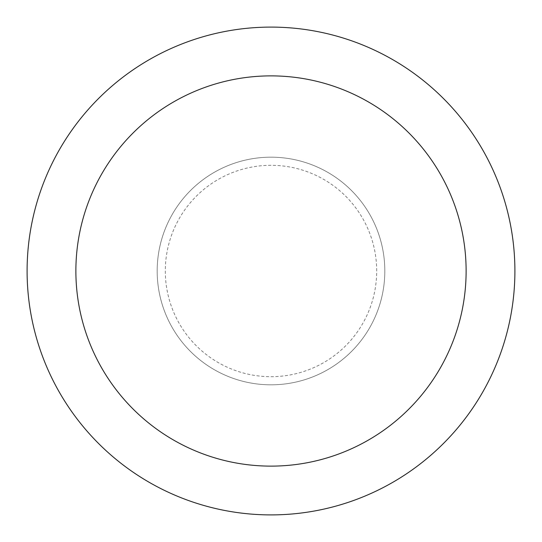 <?xml version="1.0" encoding="UTF-8"?>
<svg xmlns="http://www.w3.org/2000/svg" width="542" height="542" viewBox="0 0 542 542"><rect width="100%" height="100%" fill="white"/><g stroke="black" fill="none" stroke-linecap="round" stroke-linejoin="round"><path stroke-width="0.41" stroke-dasharray="2.71 2.03" d="M271 27.1A243.9 243.9 0 0 0 27.1 271A243.9 243.9 0 0 0 271 514.9A243.9 243.9 0 0 0 514.9 271A243.9 243.9 0 0 0 271 27.1M271 384.82A113.82 113.82 0 0 0 369.569 214.09A113.82 113.82 0 0 0 172.431 214.09A113.82 113.82 0 0 0 271 384.82A113.82 113.82 0 0 0 369.569 214.09A113.82 113.82 0 0 0 172.431 214.09A113.82 113.82 0 0 0 271 384.82A113.82 113.82 0 0 0 384.82 271A113.82 113.82 0 0 0 271 157.18A113.82 113.82 0 0 0 157.18 271A113.82 113.82 0 0 0 271 384.82M376.69 271A105.69 105.69 0 0 0 218.155 179.47A105.69 105.69 0 0 0 218.155 362.53A105.69 105.69 0 0 0 376.69 271"/><path stroke-width="0.81" d="M271 27.1A243.9 243.9 0 0 1 482.224 392.95A243.9 243.9 0 0 1 59.776 392.95A243.9 243.9 0 0 1 271 27.1M271 75.88A195.12 195.12 0 0 1 439.982 368.56A195.12 195.12 0 0 1 102.018 368.56A195.12 195.12 0 0 1 271 75.88"/></g></svg>
